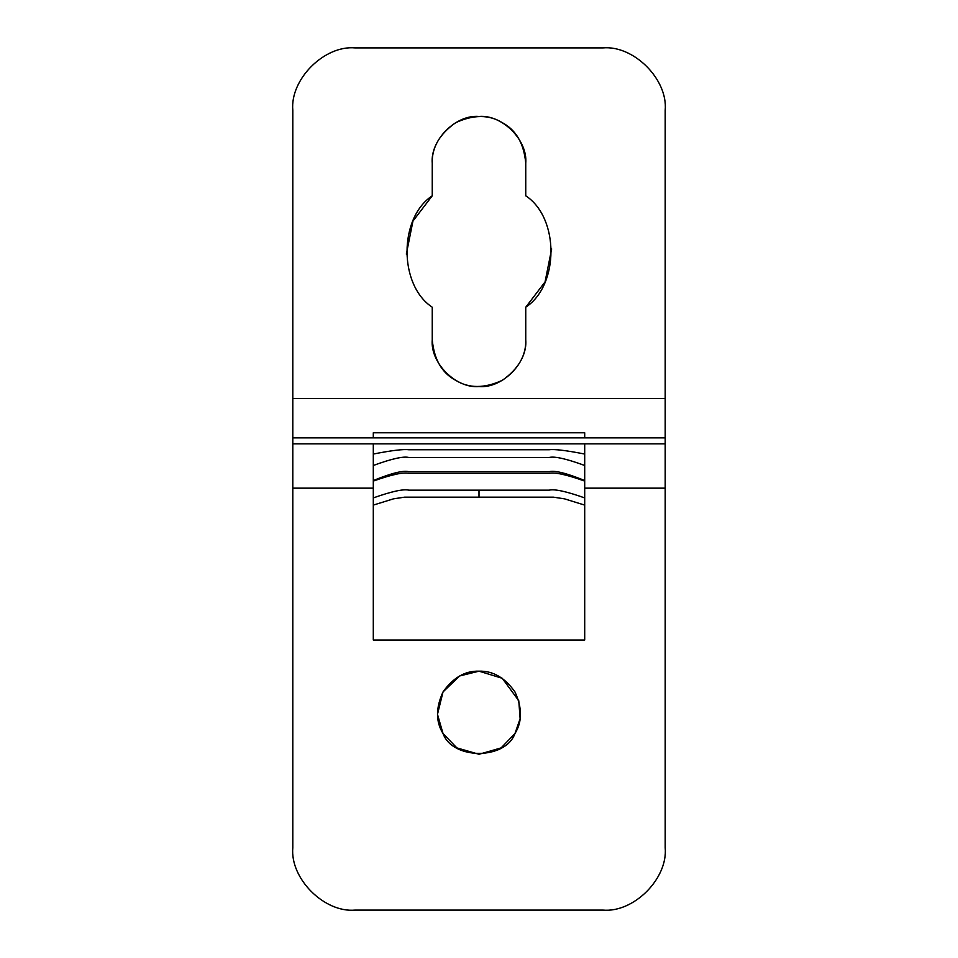 <?xml version="1.0" encoding="UTF-8"?>
<svg xmlns="http://www.w3.org/2000/svg" width="958" height="958" viewBox="0 0 958 958"><rect width="100%" height="100%" fill="white"/><g stroke="black" fill="none" stroke-linecap="round" stroke-linejoin="round"><path stroke-width="1.44" d="M432.25 195.803L432.25 163.207C430.166 140.084 455.876 114.373 479 116.457C502.124 114.373 527.834 140.084 525.75 163.207L525.75 195.803C559.364 217.861 559.364 285.149 525.75 307.207L525.75 339.803C527.834 362.926 502.124 388.637 479 386.553C455.876 388.637 430.166 362.926 432.25 339.803L432.25 307.207C398.636 285.149 398.636 217.861 432.25 195.803L412.946 221.094L406.336 254.109M432.25 339.803C434.07 359.43 441.866 372.925 455.625 380.29C468.881 388.529 484.461 388.529 502.375 380.29C518.47 368.89 526.253 355.394 525.75 339.803M525.75 307.207L545.054 281.915L551.664 248.9M525.75 163.207C523.93 143.58 516.134 130.084 502.375 122.72C489.119 114.481 473.539 114.481 455.625 122.72C439.53 134.108 431.747 147.604 432.25 163.207M665.199 398.492L665.199 437.878L292.801 437.878L292.801 398.492L665.199 398.492L665.199 110.23C667.989 79.394 633.717 45.11 602.881 47.9L355.119 47.9C324.283 45.11 290.011 79.394 292.801 110.23C290.011 79.394 324.283 45.11 355.119 47.9M479 671.175L459.624 675.977L443.015 691.951L437.483 714.333L443.015 733.505L456.858 747.887L479 754.281L501.142 747.887L514.985 733.505L520.122 718.668L518.769 700.705L502.231 678.276L479 671.175C492.867 670.72 504.866 677.653 514.985 691.951C522.314 707.878 522.314 721.721 514.985 733.505C505.441 760.017 452.559 760.017 443.015 733.505C435.686 721.721 435.686 707.878 443.015 691.951C453.134 677.653 465.133 670.72 479 671.175M373.297 640.016L373.297 505.106L393.439 498.855L404.492 497.178L553.508 497.178L564.561 498.855L584.703 505.106L584.703 640.016L373.297 640.016M584.703 504.974L584.703 497.921C566.346 491.394 554.478 488.82 549.114 490.173L408.886 490.173C403.522 488.82 391.654 491.394 373.297 497.921L373.297 504.974M584.703 497.921L584.703 481.084C566.346 474.569 554.478 471.983 549.114 473.336L408.886 473.336C403.522 471.983 391.654 474.569 373.297 481.084L373.297 497.921M584.703 481.335L584.703 454.056C566.346 450.44 554.478 449.015 549.114 449.757L408.886 449.757C403.522 449.015 391.654 450.44 373.297 454.056L373.297 481.335M373.297 454.056L373.297 443.853L665.199 443.853L665.199 437.878M292.801 437.878L292.801 847.77C290.011 878.606 324.283 912.89 355.119 910.1C324.283 912.89 290.011 878.606 292.801 847.77M602.881 910.1C633.717 912.89 667.989 878.606 665.199 847.77C667.989 878.606 633.717 912.89 602.881 910.1L355.119 910.1M292.801 110.23L292.801 398.492M584.703 454.056L584.703 443.853M665.199 443.853L665.199 488.161L584.703 488.161M665.199 847.77L665.199 488.161M602.881 47.9C633.717 45.11 667.989 79.394 665.199 110.23M584.703 437.878L584.703 432.788L373.297 432.788L373.297 437.878M479 490.173L479 497.358M584.703 480.533C566.346 473.096 554.478 470.162 549.114 471.707L408.886 471.707C403.522 470.162 391.654 473.096 373.297 480.533M584.703 465.48C566.346 458.75 554.478 456.092 549.114 457.493L408.886 457.493C403.522 456.092 391.654 458.75 373.297 465.48M292.801 443.853L373.297 443.853M373.297 488.161L292.801 488.161"/></g></svg>
